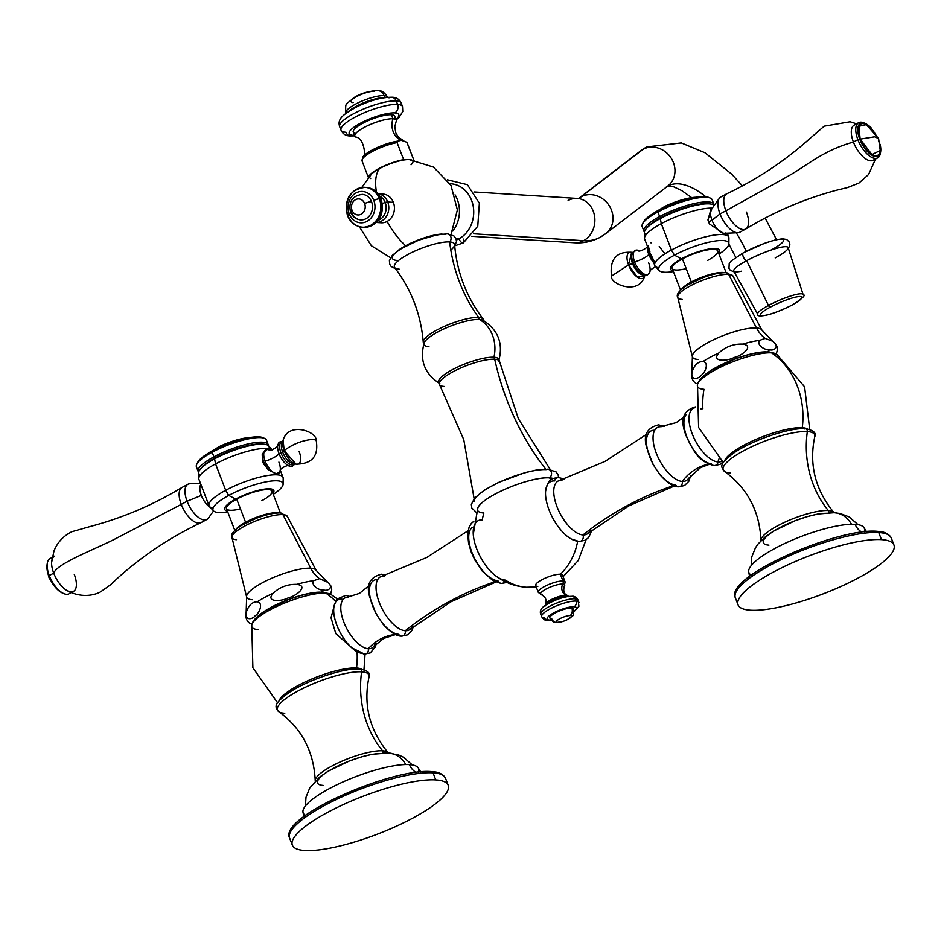 <?xml version="1.0" encoding="UTF-8"?>
<svg xmlns="http://www.w3.org/2000/svg" width="941" height="941" viewBox="0 0 941 941"><rect width="100%" height="100%" fill="white"/><g stroke="black" fill="none" stroke-linecap="round" stroke-linejoin="round"><path stroke-width="1.41" d="M549.144 477.852A41.616 10.092 -21 0 0 495.119 494.096A41.616 10.092 -21 0 0 483.886 513.021A56.848 48.72 -86.4 0 0 482.262 519.903A33.241 15.103 61.7 0 0 476.734 548.932A33.241 15.103 61.7 0 0 505.376 580.103A56.848 48.72 -86.4 0 0 526.419 587.243C514.986 586.443 504.705 582.62 495.554 575.739A33.241 15.103 -118.3 0 1 473.264 534.394L477.887 507.752A41.616 10.092 -21 0 1 508.034 487.967A41.616 10.092 -21 0 1 549.144 477.852A56.848 48.72 93.6 0 1 551.791 479.216A56.848 48.72 -86.4 0 0 549.144 477.852A41.616 10.092 -21 0 1 553.014 478.557M526.419 587.243A56.848 48.72 -86.4 0 0 536.135 586.714A56.848 48.72 93.6 0 1 526.419 587.243L536.252 587.008M561.554 577.28A14.386 3.493 159 0 0 560.377 574.233A56.848 48.72 -86.4 0 0 577.645 541.346A56.848 48.72 93.6 0 1 560.377 574.233A14.386 3.493 159 0 0 541.698 579.844A14.386 3.493 159 0 0 537.817 586.396M564.153 478.957L558.66 477.581A4.623 3.964 93.6 0 1 561.765 479.745A4.623 3.964 -86.4 0 0 558.66 477.581A4.623 3.964 -86.4 0 0 554.578 480.91A33.241 15.103 61.7 0 0 549.05 509.94A33.241 15.103 61.7 0 0 577.692 541.122A4.623 3.964 -86.4 0 0 579.08 541.51A4.623 3.964 -86.4 0 0 582.985 534.947A30.194 13.715 61.7 0 0 590.513 529.148M664.346 426.449L658.5 424.885A4.258 3.658 93.6 0 1 661.264 426.696A4.258 3.658 -86.4 0 0 658.5 424.885A4.258 3.658 -86.4 0 0 658.488 424.885M654.689 430.272A30.194 13.715 -118.3 0 0 649.866 431.707A30.194 13.715 -118.3 0 0 651.807 461.596A30.194 13.715 -118.3 0 0 675.685 484.98A4.258 3.658 -86.4 0 0 678.461 486.803A4.258 3.658 -86.4 0 0 682.272 481.427A30.194 13.715 61.7 0 0 688.53 478.393A30.194 13.715 61.7 0 1 682.272 481.427A4.258 3.658 93.6 0 1 678.461 486.803L684.53 485.532L688.777 481.333L690.765 475.464M660.676 426.708A30.194 13.715 61.7 0 0 656.465 453.633A30.194 13.715 61.7 0 0 682.272 481.427A50.873 43.604 93.6 0 1 708.761 464.184A50.873 43.604 -86.4 0 0 682.272 481.427A30.194 13.715 61.7 0 1 656.465 453.644A30.194 13.715 61.7 0 1 660.664 426.708L676.226 422.615L683.742 417.169M686.236 414.499A28.418 12.915 -118.3 0 0 689.53 442.94A28.418 12.915 -118.3 0 0 711.42 463.772A4.258 3.658 -86.4 0 0 714.195 465.607A4.258 3.658 -86.4 0 0 718.077 461.949A30.041 13.644 61.7 0 0 721.7 461.278A30.041 13.644 61.7 0 1 718.077 461.949A4.258 3.658 93.6 0 1 714.195 465.607L720.018 464.395L722.806 462.172M718.983 458.914A9.022 7.74 -86.4 0 0 718.077 461.949A9.022 7.74 93.6 0 1 718.983 458.914M694.928 407.712A30.041 13.644 61.7 0 0 693.047 435.883A30.041 13.644 61.7 0 0 718.077 461.949A30.041 13.644 61.7 0 1 693.047 435.883A30.041 13.644 61.7 0 1 694.928 407.712M700.892 408.865L702.856 408.712A75.327 64.564 -86.4 0 1 703.974 389.292A43.098 10.457 159 0 1 697.504 384.563A43.098 10.457 -21 0 1 727.84 363.826A43.098 10.457 -21 0 1 771.549 352.863A43.098 10.457 -21 0 1 776.701 354.157A43.098 10.457 159 0 0 771.549 352.863A75.327 64.564 93.6 0 1 802.273 427.708A75.327 64.564 -86.4 0 0 771.549 352.863A7.105 6.093 -86.4 0 0 768.868 351.934L768.868 351.934A7.105 6.093 93.6 0 1 771.549 352.863A43.098 10.457 159 0 0 727.84 363.826A43.098 10.457 159 0 0 697.504 384.563L698.61 427.485L723.347 462.596M561.989 480.239A30.194 13.715 61.7 0 0 556.966 506.623A30.194 13.715 61.7 0 0 582.985 534.947A4.623 3.964 93.6 0 1 579.08 541.51L571.152 538.934A33.241 15.103 -118.3 0 1 545.568 491.484A33.241 15.103 -118.3 0 1 545.592 491.167M357.945 652.16A9.022 7.74 -86.4 0 0 357.098 652.301A9.022 7.74 93.6 0 1 357.945 652.16M348.452 597.1A4.258 3.658 -86.4 0 0 345.759 595.406A4.258 3.658 -86.4 0 0 345.747 595.406A4.258 3.658 93.6 0 1 348.452 597.1M359.109 652.125L351.758 647.773A30.041 13.644 -118.3 0 0 362.767 653.477A4.258 3.658 -86.4 0 0 364.485 654.113A4.258 3.658 -86.4 0 0 368.296 648.725A28.418 12.915 61.7 0 0 375.694 642.056M376.212 643.856L375.365 646.89L370.331 652.889L364.485 654.113A4.258 3.658 93.6 0 0 368.296 648.725A28.418 12.915 61.7 0 1 344.3 623.318A28.418 12.915 61.7 0 1 347.17 597.276A28.418 12.915 61.7 0 1 348.535 597.241A28.418 12.915 61.7 0 0 343.806 622.072A28.418 12.915 61.7 0 0 368.296 648.725A50.873 43.604 93.6 0 1 395.396 634.469A50.873 43.604 -86.4 0 0 368.296 648.725A28.418 12.915 61.7 0 0 373.706 646.514L383.728 638.398L395.608 634.563M385.539 575.045L381.493 574.21A4.258 3.658 93.6 0 1 383.952 575.574A4.258 3.658 -86.4 0 0 381.493 574.21A4.258 3.658 -86.4 0 0 381.481 574.21M377.682 579.597A30.194 13.715 -118.3 0 0 371.424 582.62A30.194 13.715 -118.3 0 0 375.812 612.92A30.194 13.715 -118.3 0 0 398.678 634.293A4.258 3.658 -86.4 0 0 401.454 636.128A4.258 3.658 -86.4 0 0 405.265 630.741A30.194 13.715 61.7 0 0 412.793 624.942M472.147 527.501A30.194 13.715 -118.3 0 0 474.088 557.39A30.194 13.715 -118.3 0 0 497.965 580.773A4.623 3.964 -86.4 0 0 501.294 583.432A4.623 3.964 -86.4 0 0 504.788 581.467A4.623 3.964 93.6 0 1 501.294 583.432L506.917 582.467M333.926 606.886L331.032 617.79L335.808 633.599L357.098 652.301A75.327 64.564 93.6 0 1 356.533 667.981A45.192 10.963 159 0 0 311.024 679.343A45.192 10.963 159 0 0 278.936 701.021A45.192 10.963 159 0 1 311.024 679.343A45.192 10.963 159 0 1 356.533 667.981A75.327 64.564 -86.4 0 0 357.098 652.301L335.808 633.599L331.032 617.79L333.926 606.886M364.485 654.113L351.758 647.773A30.041 13.644 -118.3 0 1 334.055 614.92A30.041 13.644 -118.3 0 1 341.877 599.076M351.758 647.773A30.041 13.644 -118.3 0 1 334.055 614.92C332.62 611.156 333.585 605.875 336.937 599.099L345.759 595.406L350.77 596.653M384.269 576.045A30.194 13.715 61.7 0 0 379.247 602.416A30.194 13.715 61.7 0 0 405.265 630.741A4.258 3.658 93.6 0 1 401.454 636.128L407.524 634.857L411.77 630.658L413.37 626.682M646.585 434.33L604.992 461.408L559.26 480.545A30.194 13.715 61.7 0 0 558.025 509.21A30.194 13.715 61.7 0 0 582.985 534.947A353.604 303.108 93.6 0 1 673.58 485.662A353.604 303.108 -86.4 0 0 582.985 534.947A30.194 13.715 61.7 0 0 587.807 533.512L628.941 505.823L674.415 485.968M468.124 530.712L426.861 557.425L381.54 576.351A30.194 13.715 61.7 0 0 380.305 605.004A30.194 13.715 61.7 0 0 405.265 630.741A353.604 303.108 93.6 0 1 495.037 581.726A353.604 303.108 -86.4 0 0 405.265 630.741A30.194 13.715 61.7 0 0 410.088 629.317L450.81 601.852L495.801 582.067M538.252 592.23A14.386 3.493 -21 0 1 547.239 585.161A14.386 3.493 -21 0 1 562.977 580.997A3.27 2.799 93.6 0 1 562.777 584.067A7.563 6.481 -86.4 0 0 566.364 595.23A12.198 2.952 -21 0 1 567.399 595.406C564.106 594.23 563.059 591.207 564.259 586.325A12.939 3.141 159 0 0 562.777 584.067A12.939 3.141 159 0 0 546.521 588.831A12.939 3.141 159 0 0 541.84 594.924L538.252 592.23L535.664 585.467A14.386 3.493 -21 0 1 544.639 578.397A14.386 3.493 -21 0 1 560.377 574.233A14.386 3.493 -21 0 1 562.53 575.163L565.118 581.914A14.386 3.493 159 0 0 562.977 580.997L560.377 574.233L562.977 580.997A14.386 3.493 -21 0 1 565.118 581.914L564.259 586.325A12.939 3.141 159 0 0 562.777 584.067A3.27 2.799 -86.4 0 0 562.977 580.997A14.386 3.493 159 0 0 547.239 585.161A14.386 3.493 159 0 0 538.252 592.23A14.386 3.493 159 0 0 540.405 593.159M545.333 605.91L545.592 603.781A12.198 2.952 -21 0 1 554.637 598.064A12.198 2.952 -21 0 1 566.364 595.23A7.563 6.481 93.6 0 1 562.777 584.067A12.939 3.141 159 0 0 546.521 588.831A12.939 3.141 159 0 0 541.84 594.924C545.58 597.076 546.839 600.029 545.592 603.781A12.198 2.952 -21 0 1 554.637 598.064A12.198 2.952 -21 0 1 566.364 595.23A1.423 1.223 93.6 0 1 567.117 595.994L567.364 596.629L567.117 595.994A12.68 3.082 -21 0 1 568.717 596.441A12.68 3.082 159 0 0 567.117 595.994A1.423 1.223 -86.4 0 0 566.364 595.23A12.198 2.952 -21 0 1 567.399 595.406L569.011 596.817M574.175 611.497L578.927 606.275L578.056 600.064C576.068 597.076 574.045 595.829 571.999 596.323A4.258 3.658 93.6 0 1 575.08 598.782L575.963 601.087A19.961 4.846 159 0 0 554.131 606.874A19.961 4.846 159 0 0 541.675 616.684A19.961 4.846 159 0 0 544.651 617.966A4.258 3.658 -86.4 0 0 547.733 620.425A4.258 3.658 -86.4 0 0 549.485 620.037A15.703 3.811 -21 0 1 553.72 612.885A15.703 3.811 -21 0 1 574.104 606.757A15.703 3.811 -21 0 1 574.186 611.156A15.703 3.811 159 0 0 574.104 606.757A4.258 3.658 -86.4 0 0 575.963 601.087A19.961 4.846 -21 0 1 578.95 602.381A19.961 4.846 159 0 0 575.963 601.087L575.08 598.782A19.961 4.846 -21 0 1 578.056 600.064A19.961 4.846 159 0 0 575.08 598.782A4.258 3.658 -86.4 0 0 571.999 596.323A4.258 3.658 -86.4 0 0 570.258 596.712M549.485 620.037A15.703 3.811 159 0 0 551.085 620.013A15.703 3.811 -21 0 1 549.485 620.037A4.258 3.658 93.6 0 1 547.733 620.425C545.686 620.919 543.663 619.672 541.675 616.684A19.961 4.846 -21 0 1 554.131 606.874A19.961 4.846 -21 0 1 575.963 601.087A4.258 3.658 93.6 0 1 574.104 606.757A15.703 3.811 159 0 0 553.72 612.885A15.703 3.811 159 0 0 549.485 620.037M571.822 607.992A6.399 5.481 93.6 0 1 570.246 615.602A8.034 1.953 159 0 0 559.813 618.731A8.034 1.953 159 0 0 557.648 622.389A8.034 1.953 -21 0 1 559.813 618.731A8.034 1.953 -21 0 1 570.246 615.602A8.034 1.953 -21 0 1 568.07 619.249A8.034 1.953 -21 0 1 557.648 622.389A6.399 5.481 93.6 0 1 556.378 622.483C554.661 623.095 552.485 621.589 549.85 617.978A12.786 3.105 -21 0 1 557.837 611.685A12.786 3.105 -21 0 1 571.822 607.992A12.786 3.105 159 0 0 555.214 612.979A12.786 3.105 159 0 0 551.767 618.802A6.399 5.481 -86.4 0 0 556.378 622.483A6.399 5.481 -86.4 0 0 557.648 622.389A8.034 1.953 159 0 0 562.13 621.66A8.034 1.953 159 0 0 567.07 619.766A8.034 1.953 159 0 0 570.246 615.602A6.399 5.481 -86.4 0 0 571.822 607.992A12.786 3.105 -21 0 1 573.728 608.815C573.492 617.449 574.492 614.402 567.07 619.766M541.84 594.924A12.939 3.141 159 0 0 542.486 595.006M567.117 595.994A12.68 3.082 159 0 0 554.084 599.299A12.68 3.082 159 0 0 545.298 605.428A12.68 3.082 -21 0 1 554.084 599.299A12.68 3.082 -21 0 1 567.117 595.994M575.08 598.782A19.961 4.846 159 0 0 553.237 604.557A19.961 4.846 159 0 0 540.781 614.367A19.961 4.846 -21 0 1 553.237 604.557A19.961 4.846 -21 0 1 575.08 598.782M277.607 702.868L252.882 667.757L251.765 624.836A43.098 10.457 -21 0 1 282.112 604.098A43.098 10.457 -21 0 1 325.821 593.136A75.327 64.564 93.6 0 1 335.525 601.217A75.327 64.564 -86.4 0 0 325.821 593.136A43.098 10.457 -21 0 1 330.961 594.43A43.098 10.457 159 0 0 325.821 593.136A43.098 10.457 159 0 0 282.112 604.098A43.098 10.457 159 0 0 251.765 624.836A43.098 10.457 159 0 0 258.234 629.564M315.259 780.995L315.223 780.548A39.134 9.492 -21 0 1 341.336 761.445A39.134 9.492 -21 0 1 382.599 750.824A93.935 80.514 93.6 0 1 361.603 671.839A48.979 11.88 159 0 0 304.531 687.648A48.979 11.88 159 0 0 278.771 711.667A48.979 11.88 159 0 0 284.782 713.254M361.756 669.227A45.192 10.963 159 0 0 356.533 667.981A1.423 1.223 -86.4 0 0 356.721 668.957A1.423 1.223 93.6 0 1 356.533 667.981A45.192 10.963 159 0 1 361.756 669.227M358.627 669.239A2.482 2.129 -86.4 0 1 359.65 669.016C367.637 670.415 370.754 673.086 369.001 677.038A48.979 11.88 159 0 0 361.603 671.839A2.482 2.129 -86.4 0 0 359.65 669.016A2.482 2.129 93.6 0 1 361.603 671.839A48.979 11.88 159 0 0 304.531 687.648A48.979 11.88 159 0 0 278.771 711.667C301.661 728.381 313.812 751.341 315.223 780.548A39.134 9.492 -21 0 1 341.336 761.445A39.134 9.492 -21 0 1 382.599 750.824A39.134 9.492 -21 0 1 387.998 752.612C369.507 729.957 363.179 704.762 369.001 677.038A48.979 11.88 159 0 0 361.603 671.839A93.935 80.514 -86.4 0 0 382.599 750.824A1.776 1.517 93.6 0 1 382.787 752.953A1.776 1.517 -86.4 0 0 382.599 750.824A39.134 9.492 -21 0 1 387.998 752.612L388.28 752.965M337.149 598.852L330.961 594.43L323.128 592.207A7.105 6.093 93.6 0 1 325.821 593.136A7.105 6.093 -86.4 0 0 323.128 592.207L323.128 592.207C313.706 591.96 301.849 594.559 287.558 600.017L266.256 610.262C257.469 615.685 252.635 620.542 251.765 624.836M807.484 428.955A45.192 10.963 159 0 0 802.273 427.708A45.192 10.963 159 0 0 756.764 439.071A45.192 10.963 159 0 0 724.676 460.749A45.192 10.963 159 0 1 756.764 439.071A45.192 10.963 159 0 1 802.273 427.708A45.192 10.963 159 0 1 807.484 428.955M760.987 540.722L760.963 540.263A39.134 9.492 -21 0 1 787.076 521.173A39.134 9.492 -21 0 1 828.327 510.54A39.134 9.492 -21 0 1 833.726 512.327C815.247 489.685 808.907 464.489 814.741 436.765A48.979 11.88 159 0 0 807.331 431.566A93.935 80.514 -86.4 0 0 828.327 510.54A93.935 80.514 93.6 0 1 807.331 431.566A48.979 11.88 159 0 0 750.271 447.375A48.979 11.88 159 0 0 724.511 471.394A48.979 11.88 159 0 0 730.522 472.97M804.367 428.967A2.482 2.129 -86.4 0 1 805.39 428.731A2.482 2.129 93.6 0 1 807.331 431.566A2.482 2.129 -86.4 0 0 805.39 428.731C813.377 430.143 816.494 432.825 814.741 436.765A48.979 11.88 159 0 0 807.331 431.566A48.979 11.88 159 0 0 750.271 447.375A48.979 11.88 159 0 0 724.511 471.394C747.389 488.108 759.54 511.057 760.963 540.263A39.134 9.492 -21 0 1 787.076 521.173A39.134 9.492 -21 0 1 828.327 510.54A1.776 1.517 93.6 0 1 828.527 512.68A1.776 1.517 -86.4 0 0 828.327 510.54A39.134 9.492 -21 0 1 833.726 512.327L834.008 512.692M802.45 428.684A1.423 1.223 93.6 0 1 802.273 427.708M448.21 785.276L445.493 778.195C441.317 771.232 432.954 771.891 431.484 771.596A2.129 1.823 93.6 0 1 433.025 772.82A83.49 20.255 159 0 0 341.701 796.98A83.49 20.255 159 0 0 289.616 838.031A83.49 20.255 -21 0 1 341.701 796.98A83.49 20.255 -21 0 1 433.025 772.82L435.742 779.901A83.49 20.255 159 0 0 344.418 804.061A83.49 20.255 159 0 0 292.333 845.112A83.49 20.255 159 0 0 304.802 850.488A83.49 20.255 159 0 0 413.193 817.894A83.49 20.255 159 0 0 435.742 779.901A83.49 20.255 159 0 0 327.362 812.495A83.49 20.255 159 0 0 304.802 850.488A83.49 20.255 159 0 0 396.126 826.327A83.49 20.255 159 0 0 448.21 785.276A83.49 20.255 159 0 0 435.742 779.901L433.025 772.82A83.49 20.255 -21 0 1 445.493 778.195A83.49 20.255 159 0 0 433.025 772.82A2.129 1.823 -86.4 0 0 430.613 771.796M420.686 771.843L418.545 768.444A61.812 14.997 159 0 0 409.359 764.61A17.761 15.221 -86.4 0 0 415.981 772.361A17.761 15.221 93.6 0 1 409.359 764.61A61.812 14.997 159 0 0 336.008 785.206A61.812 14.997 159 0 0 305.637 815.365M418.416 772.067A61.812 14.997 159 0 0 409.359 764.61A61.812 14.997 159 0 0 342.018 782.371A61.812 14.997 159 0 0 303.12 812.753L303.802 816.706M412.311 764.939L403.466 757.211L398.925 755.105L388.48 752.976A26.289 22.537 93.6 0 1 405.759 764.551A26.289 22.537 -86.4 0 0 388.457 752.976A26.289 22.537 -86.4 0 0 382.269 753.588A37.664 9.139 159 0 0 333.373 768.291A37.664 9.139 159 0 0 323.198 785.417M881.47 539.628A83.49 20.255 159 0 0 773.09 572.222A83.49 20.255 159 0 0 750.542 610.215A83.49 20.255 159 0 0 858.921 577.609A83.49 20.255 159 0 0 881.47 539.628A83.49 20.255 159 0 0 790.158 563.788A83.49 20.255 159 0 0 738.062 604.84A83.49 20.255 159 0 0 750.542 610.215A83.49 20.255 159 0 0 841.854 586.055A83.49 20.255 159 0 0 893.95 545.004A83.49 20.255 159 0 0 881.47 539.628L878.753 532.547L881.47 539.628M876.342 531.524A2.129 1.823 -86.4 0 1 877.224 531.324A2.129 1.823 93.6 0 1 878.753 532.547A2.129 1.823 -86.4 0 0 877.224 531.324C837.69 527.607 724.158 576.645 735.344 597.758A83.49 20.255 -21 0 1 787.441 556.707A83.49 20.255 -21 0 1 878.753 532.547A83.49 20.255 159 0 0 787.441 556.707A83.49 20.255 159 0 0 735.344 597.758L738.062 604.84M864.156 531.794A61.812 14.997 159 0 0 855.098 524.337A17.761 15.221 -86.4 0 0 861.709 532.088A17.761 15.221 93.6 0 1 855.098 524.337A61.812 14.997 159 0 0 787.758 542.098A61.812 14.997 159 0 0 748.86 572.481L749.53 576.433M866.426 531.571L864.273 528.172A61.812 14.997 159 0 0 855.098 524.337A61.812 14.997 159 0 0 781.748 544.933A61.812 14.997 159 0 0 751.365 575.092M751.141 565.706L751.741 556.966L755.482 547.733L758.164 543.886L765.456 536.723L773.631 531.065L794.945 520.785L807.413 516.574L818.035 513.998L834.197 512.704A26.289 22.537 93.6 0 1 851.499 524.266A26.289 22.537 -86.4 0 0 834.197 512.704A26.289 22.537 -86.4 0 0 827.998 513.315A37.664 9.139 159 0 0 779.113 528.019A37.664 9.139 159 0 0 768.938 545.145M878.753 532.547A83.49 20.255 -21 0 1 891.233 537.923A83.49 20.255 159 0 0 878.753 532.547M450.833 250.106A32.182 7.81 159 0 0 449.657 241.931A4.599 3.94 -86.4 0 0 450.892 236.956A4.599 3.94 -86.4 0 0 447.422 233.862L447.422 233.862A4.599 3.94 93.6 0 1 450.892 236.956A4.599 3.94 93.6 0 1 449.657 241.931A150.431 128.952 -86.4 0 0 478.663 317.47A32.182 7.81 -21 0 1 483.474 319.552L484.239 321.54A32.182 7.81 159 0 0 479.428 319.47A32.182 7.81 -21 0 1 483.039 320.293C498.271 330.032 503.482 343.618 498.683 361.05M445.54 234.285A30.924 7.504 159 0 0 405.383 246.366A30.924 7.504 159 0 0 397.031 260.434M558.589 477.581L558.142 474.805L556.131 471.935L547.956 469.206A4.517 3.87 93.6 0 1 551.497 472.853A4.517 3.87 93.6 0 1 549.25 477.793A41.745 10.128 159 0 1 553.132 478.51A41.745 10.128 159 0 0 549.25 477.793A41.745 10.128 159 0 0 506.399 488.626A41.745 10.128 159 0 0 477.44 508.81A41.745 10.128 159 0 1 506.399 488.626A41.745 10.128 159 0 1 549.25 477.793A4.517 3.87 -86.4 0 0 551.497 472.853A4.517 3.87 -86.4 0 0 547.956 469.206A4.517 3.87 -86.4 0 0 546.109 469.618A41.745 10.128 -21 0 0 501.976 481.016A41.745 10.128 -21 0 0 474.24 501.4M550.167 469.441L518.362 418.674L499.589 361.626A32.182 7.81 159 0 0 494.695 359.239A266.444 228.392 -86.4 0 0 545.733 469.147A266.444 228.392 93.6 0 1 494.695 359.239L493.931 357.251A32.182 7.81 -21 0 1 498.742 359.321L499.506 361.309A32.182 7.81 159 0 0 494.695 359.239A32.182 7.81 159 0 0 458.902 368.825A32.182 7.81 159 0 0 439.553 384.669L463.772 439.635L474.111 498.636M498.836 360.427A32.182 7.81 159 0 0 493.931 357.251A32.994 28.289 -86.4 0 0 479.428 319.47L478.663 317.47A32.182 7.81 -21 0 1 483.192 319.046C466.43 296.991 456.903 272.161 454.597 244.554A32.182 7.81 159 0 0 449.657 241.931A32.182 7.81 159 0 0 407.876 254.493A32.182 7.81 159 0 0 399.184 269.138M439.4 384.375L438.635 382.387A32.182 7.81 -21 0 1 458.726 366.555A32.182 7.81 -21 0 1 493.931 357.251L494.695 359.239A32.182 7.81 159 0 0 459.49 368.554A32.182 7.81 159 0 0 439.4 384.375A32.182 7.81 159 0 0 444.211 386.445M439.847 383.634C424.614 373.895 419.392 360.309 424.203 342.877A32.182 7.81 -21 0 1 447.198 327.48A32.182 7.81 -21 0 1 479.428 319.47A32.994 28.289 93.6 0 1 493.931 357.251A32.182 7.81 159 0 0 456.797 367.46A32.182 7.81 159 0 0 439.306 383.269M424.144 344.606L423.379 342.618A32.182 7.81 -21 0 1 443.458 326.786A32.182 7.81 -21 0 1 478.663 317.47L479.428 319.47A32.182 7.81 159 0 0 444.223 328.785A32.182 7.81 159 0 0 424.144 344.606A32.182 7.81 159 0 0 428.955 346.676M423.25 342.065A32.182 7.81 -21 0 1 444.493 326.327A32.182 7.81 -21 0 1 478.663 317.47A150.431 128.952 93.6 0 1 449.657 241.931A32.182 7.81 159 0 0 413.44 251.706A32.182 7.81 159 0 0 394.655 267.562C411.417 289.616 420.945 314.459 423.25 342.065M450.739 183.766A28.924 24.784 93.6 0 1 473.358 207.126A28.924 24.784 93.6 0 1 458.973 238.814L455.985 238.626L458.973 238.814A28.924 24.784 93.6 0 1 456.385 240.014A28.924 24.784 -86.4 0 0 458.973 238.814A28.924 24.784 -86.4 0 0 473.299 206.714A28.924 24.784 -86.4 0 0 450.01 183.73L450.739 183.766M452.786 231.051A28.924 24.784 -86.4 0 0 455.056 194.822A28.924 24.784 93.6 0 1 452.786 231.051M378.4 222.229A14.386 12.339 -86.4 0 0 387.092 221.453A50.449 22.925 61.7 0 0 405.618 245.742A30.006 7.281 -21 0 1 442.082 234.027A30.006 7.281 159 0 0 405.618 245.742A50.449 22.925 -118.3 0 1 387.092 221.453A14.386 12.339 -86.4 0 0 393.373 202.339A14.386 12.339 -86.4 0 0 380.152 194.269M361.803 187.459L371.53 174.061A23.09 5.599 -21 0 1 379.47 168.615A50.449 22.925 61.7 0 0 376.4 191.846A50.449 22.925 -118.3 0 1 379.47 168.615A23.09 5.599 -21 0 1 405.5 159.77A23.09 5.599 -21 0 1 409.217 159.594L433.46 167.075L450.986 185.401L457.385 209.925L451.045 234.474M405.618 245.742A30.006 7.281 159 0 0 396.914 251.365A30.006 7.281 -21 0 1 405.618 245.742M428.167 236.967A28.842 6.999 159 0 0 409.217 244.237A28.842 6.999 159 0 1 428.167 236.967M370.672 178.543A23.09 5.599 -21 0 1 379.47 168.615A23.09 5.599 -21 0 1 405.5 159.77A23.09 5.599 -21 0 1 412.017 160.182A23.09 5.599 -21 0 1 411.052 164.781M447.351 179.79L467.406 184.695L479.369 203.209L477.769 226.228L463.36 242.86A4.446 2.023 -118.3 0 1 458.973 238.814A4.446 2.023 61.7 0 0 463.36 242.86A4.446 2.023 61.7 0 0 463.537 239.096M473.605 233.791L583.561 240.696A22.208 19.032 93.6 0 1 574.445 242.754A22.208 19.032 -86.4 0 0 583.561 240.696L473.605 233.791M474.382 191.976L577.233 198.433A22.208 19.032 93.6 0 1 594.606 216.371A22.208 19.032 93.6 0 1 583.561 240.696A128.788 58.507 61.7 0 0 599.899 237.426A128.788 58.507 61.7 0 0 603.499 235.085A22.208 19.726 -127.5 0 0 605.863 233.556A22.208 19.726 -127.5 0 0 608.909 205.22A22.208 19.726 -127.5 0 0 581.185 196.798A84.372 38.334 -118.3 0 1 578.833 198.328A22.208 19.726 52.5 0 1 581.185 196.798A22.208 19.726 52.5 0 1 608.909 205.22A22.208 19.726 52.5 0 1 605.863 233.556L599.899 237.426A128.788 58.507 -118.3 0 1 583.561 240.696A22.208 19.032 -86.4 0 0 594.606 216.371A22.208 19.032 -86.4 0 0 577.233 198.433A22.208 19.032 -86.4 0 0 568.117 200.48M577.233 198.433L578.833 198.328A84.372 38.334 61.7 0 0 581.185 196.798A22.208 19.726 -127.5 0 0 578.821 198.328L640.786 150.783A22.208 19.726 52.5 0 1 643.138 149.254L581.185 196.798L643.138 149.254A22.208 19.726 52.5 0 1 670.874 157.676A22.208 19.726 52.5 0 1 667.816 186.012A84.372 38.334 -118.3 0 1 705.632 196.645A84.372 38.334 61.7 0 0 667.828 186A22.208 19.726 -127.5 0 0 670.874 157.676A22.208 19.726 -127.5 0 0 643.138 149.254A22.208 19.726 -127.5 0 0 640.786 150.783L646.749 146.914A128.788 58.507 61.7 0 0 643.138 149.254A128.788 58.507 -118.3 0 1 646.749 146.914L681.319 142.914L705.032 152.783L731.792 174.25L742.414 185.883M713.772 203.985A84.372 38.334 -118.3 0 1 714.631 204.856A84.372 38.334 61.7 0 0 713.772 203.985M736.238 232.792A84.372 38.334 -118.3 0 1 746.225 251.259A84.372 38.334 61.7 0 0 736.238 232.792M665.463 187.541A22.208 19.726 -127.5 0 0 667.816 186.012L605.863 233.556M377.365 193.717L382.987 194.069A14.386 12.339 93.6 0 1 393.373 202.339L387.739 201.986A14.386 12.339 -86.4 0 0 378.235 193.799A14.386 12.339 93.6 0 1 387.739 201.986A3.27 0.788 159 0 0 385.21 202.515A12.939 11.092 -86.4 0 0 379.917 196.246A12.939 11.092 -86.4 0 1 385.21 202.515A3.27 0.788 -21 0 1 387.739 201.986L393.373 202.339A14.386 12.339 93.6 0 1 387.092 221.453A14.386 12.339 93.6 0 1 381.187 222.782L375.553 222.429M382.458 203.338A7.563 1.835 159 0 0 385.21 202.515A7.563 1.835 -21 0 1 382.458 203.338M379.964 200.609A4.258 1.035 159 0 0 381.011 199.833A4.258 1.035 -21 0 1 379.964 200.609M364.967 187.341C349.864 189.717 344.018 199.08 347.417 215.442A4.258 1.035 -21 0 1 349.205 213.772A15.703 13.456 -86.4 0 0 366.978 221.358A15.703 13.456 -86.4 0 0 373.836 200.492A15.703 13.456 93.6 0 1 366.978 221.358A15.703 13.456 93.6 0 1 349.205 213.772A15.703 13.456 93.6 0 1 356.063 192.917A15.703 13.456 93.6 0 1 373.836 200.492A4.258 1.035 -21 0 1 379.376 198.833A19.961 17.114 93.6 0 1 362.461 227.193L363.779 227.287C378.87 224.911 384.728 215.548 381.317 199.186C378.376 192.14 373.365 188.212 366.284 187.424L364.967 187.341A19.961 17.114 93.6 0 1 379.376 198.833L380.682 198.916A19.961 17.114 93.6 0 1 363.779 227.287A19.961 17.114 93.6 0 1 363.12 227.228A19.961 17.114 -86.4 0 0 363.779 227.287A19.961 17.114 -86.4 0 0 380.682 198.916A4.258 1.035 -21 0 1 381.317 199.186A4.258 1.035 159 0 0 380.682 198.916A19.961 17.114 -86.4 0 0 366.284 187.424A19.961 17.114 93.6 0 1 380.682 198.916L379.376 198.833A19.961 17.114 -86.4 0 0 364.967 187.341A19.961 17.114 -86.4 0 0 348.052 215.712A19.961 17.114 -86.4 0 0 362.461 227.193A19.961 17.114 -86.4 0 0 379.376 198.833A4.258 1.035 159 0 0 373.836 200.492A15.703 13.456 -86.4 0 0 356.063 192.917A15.703 13.456 -86.4 0 0 349.205 213.772A4.258 1.035 159 0 0 347.417 215.442A4.258 1.035 159 0 0 348.052 215.712M351.499 212.537A12.786 10.963 -86.4 0 0 365.967 218.712A12.786 10.963 -86.4 0 0 371.554 201.727A6.399 1.553 159 0 0 364.637 203.538A8.034 6.881 -86.4 0 0 355.557 199.657A8.034 6.881 -86.4 0 0 352.052 210.325A6.399 1.553 159 0 0 350.534 212.125A6.399 1.553 159 0 0 351.499 212.537M350.534 212.125C348.358 201.774 352.287 195.846 362.32 194.375A12.786 10.963 93.6 0 1 371.554 201.727A12.786 10.963 93.6 0 1 360.721 219.9C355.863 219.347 352.475 216.759 350.534 212.125A6.399 1.553 -21 0 1 352.052 210.325A8.034 6.881 93.6 0 1 355.557 199.657A8.034 6.881 93.6 0 1 364.637 203.538A8.034 6.881 93.6 0 1 361.132 214.207A8.034 6.881 93.6 0 1 352.052 210.325A8.034 6.881 -86.4 0 0 361.132 214.207A8.034 6.881 -86.4 0 0 364.637 203.538A6.399 1.553 -21 0 1 371.554 201.727M376.435 222.452A14.386 12.339 -86.4 0 0 387.739 201.986A14.386 12.339 93.6 0 1 376.435 222.452M378.411 220.241A12.939 11.092 -86.4 0 0 385.21 202.515A12.939 11.092 -86.4 0 1 378.411 220.241M770.303 307.154A22.537 3.764 156.6 0 0 763.492 315.623A22.537 3.764 156.6 0 0 792.016 305.049A22.537 3.764 156.6 0 0 798.827 296.568A22.537 3.764 156.6 0 0 770.303 307.154A2.2 1 -118.3 0 1 768.468 305.46L746.648 260.669A29.63 4.952 -23.4 0 1 788.146 247.601L803.108 294.557A24.725 4.129 156.6 0 0 768.468 305.46A24.725 4.129 156.6 0 0 757.717 314.176A24.725 4.129 -23.4 0 1 768.468 305.46A24.725 4.129 -23.4 0 1 803.108 294.557C806.119 295.039 802.485 298.509 792.204 304.99A2.2 1 -118.3 0 1 792.016 305.049A22.537 3.764 156.6 0 0 798.827 296.568A22.537 3.764 156.6 0 0 770.303 307.154A22.537 3.764 156.6 0 0 763.492 315.623A22.537 3.764 156.6 0 0 792.016 305.049A2.2 1 61.7 0 0 792.204 304.99C766.939 317.858 755.517 316.941 757.717 314.176L733.768 271.102A29.63 4.952 -23.4 0 1 746.648 260.669L768.468 305.46A2.2 1 61.7 0 0 770.303 307.154M771.208 249.977A28.489 4.752 156.6 0 0 779.818 239.261A28.489 4.752 156.6 0 0 743.755 252.635A4.482 2.035 61.7 0 0 743.378 252.753A4.482 2.035 61.7 0 0 743.284 256.764A4.482 2.035 61.7 0 0 746.648 260.669A4.482 2.035 -118.3 0 1 743.284 256.764A4.482 2.035 -118.3 0 1 743.378 252.753L731.275 260.869L729.216 263.574L728.981 268.467L730.251 270.243L734.192 271.89M775.196 257.893A29.63 4.952 156.6 0 0 782.983 253.223A29.63 4.952 156.6 0 0 780.948 247.26A29.63 4.952 156.6 0 0 746.648 260.669A29.63 4.952 156.6 0 0 741.402 271.184M413.758 160.005L407.335 143.244A24.337 5.905 -21 0 1 407.524 143.585A24.337 5.905 159 0 0 407.335 143.244L405.642 141.668L407.335 143.244L413.758 160.005M403.807 140.927L398.396 137.163L395.773 132.822L394.808 126.729L396.079 121.754A22.208 5.387 159 0 0 392.95 118.789A16.726 14.338 -86.4 0 0 401.219 140.35L405.642 141.668L401.219 140.35A16.726 14.338 93.6 0 1 392.95 118.789L391.397 114.743A22.208 5.387 -21 0 1 394.714 116.166L396.267 120.225A22.208 5.387 159 0 0 392.95 118.789A22.208 5.387 159 0 0 366.214 126.388A22.208 5.387 159 0 0 355.969 137.151C363.332 137.104 366.755 156.288 362.72 157.135A23.537 5.705 -21 0 1 397.62 141.162L397.09 142.609L403.642 159.652A24.337 5.905 159 0 0 380.823 167.545A24.337 5.905 159 0 0 368.554 177.261A24.337 5.905 159 0 1 380.823 167.545A24.337 5.905 159 0 1 403.642 159.652L397.09 142.609A24.337 5.905 159 0 0 372.918 151.183A24.337 5.905 159 0 0 362.085 161.029A24.337 5.905 -21 0 1 372.918 151.183A24.337 5.905 -21 0 1 397.09 142.609L397.62 141.162L401.219 140.35L397.62 141.162A23.537 5.705 -21 0 0 362.72 157.135L362.085 161.029A24.337 5.905 159 0 0 362.273 161.37M396.161 119.942L399.09 117.425L402.76 111.556L402.501 106.533L401.172 103.051C399.266 99.052 396.09 97.111 391.632 97.252A6.399 5.481 93.6 0 1 396.243 100.934A32.935 7.987 159 0 0 360.227 110.462A32.935 7.987 159 0 0 339.677 126.659A32.935 7.987 -21 0 1 360.227 110.462A32.935 7.987 -21 0 1 396.243 100.934L397.584 104.416A32.935 7.987 159 0 0 361.556 113.943A32.935 7.987 159 0 0 341.007 130.14A32.935 7.987 -21 0 1 361.556 113.943A32.935 7.987 -21 0 1 397.584 104.416A6.399 5.481 93.6 0 1 394.785 112.908A26.536 6.434 159 0 1 395.973 119.46A26.536 6.434 159 0 0 394.785 112.908A26.536 6.434 159 0 0 360.344 123.271A26.536 6.434 159 0 0 353.169 135.339A26.536 6.434 159 0 0 354.51 135.375A26.536 6.434 159 0 1 353.169 135.339A6.399 5.481 93.6 0 1 350.546 135.927A6.399 5.481 -86.4 0 0 353.169 135.339A26.536 6.434 159 0 1 360.344 123.271A26.536 6.434 159 0 1 394.785 112.908A6.399 5.481 -86.4 0 0 397.584 104.416A32.935 7.987 -21 0 1 402.501 106.533A32.935 7.987 159 0 0 397.584 104.416L396.243 100.934A32.935 7.987 -21 0 1 401.172 103.051A32.935 7.987 159 0 0 396.243 100.934A6.399 5.481 -86.4 0 0 391.632 97.252A6.399 5.481 -86.4 0 0 389.009 97.852M355.792 133.434A22.208 5.387 -21 0 1 363.202 123.071A22.208 5.387 -21 0 1 391.397 114.743A22.208 5.387 -21 0 1 393.726 118.872M350.546 135.927C346.123 136.092 342.947 134.163 341.007 130.14A32.935 7.987 159 0 0 345.935 132.258A6.399 5.481 -86.4 0 0 350.546 135.927L354.698 135.857M387.48 97.323L387.374 97.052C384.822 92.571 381.575 90.395 377.647 90.512A8.881 7.61 93.6 0 1 384.057 95.629A22.208 5.387 159 0 0 359.768 102.051A22.208 5.387 159 0 0 345.912 112.967A22.208 5.387 -21 0 1 359.768 102.051A22.208 5.387 -21 0 1 384.057 95.629A22.208 5.387 -21 0 1 387.374 97.052A22.208 5.387 159 0 0 384.057 95.629L384.822 97.629L384.057 95.629A8.881 7.61 -86.4 0 0 377.647 90.512A8.881 7.61 -86.4 0 0 374 91.336A13.327 3.235 159 0 0 356.71 96.535A13.327 3.235 159 0 0 353.11 102.604M354.804 136.139L353.251 132.081A22.208 5.387 -21 0 1 367.108 121.166A22.208 5.387 -21 0 1 391.397 114.743L392.95 118.789A22.208 5.387 159 0 0 368.66 125.224A22.208 5.387 159 0 0 354.804 136.139A22.208 5.387 159 0 0 358.121 137.562M384.551 97.676A22.208 5.387 159 0 0 365.508 102.04A22.208 5.387 159 0 0 348.417 111.544A22.208 5.387 159 0 1 365.508 102.04A22.208 5.387 159 0 1 384.551 97.676M405.5 159.77L403.642 159.652L405.5 159.77M320.058 592.16A38.828 9.422 159 0 0 258.352 615.849A38.828 9.422 159 0 1 320.058 592.16M250.412 623.695L250.447 623.73C246.66 621.448 245.225 617.684 246.154 612.45L246.154 612.45A44.062 10.692 -21 0 1 246.554 611.497C243.919 621.542 253.27 619.26 255.317 615.532C258.422 614.591 264.245 603.122 257.246 601.805A44.062 10.692 -21 0 1 273.125 593.253C264.609 602.934 283.206 601.228 288.405 597.7C294.662 596.947 309.73 586.055 296.85 584.373A44.062 10.692 -21 0 1 313.812 580.656C310.118 585.972 321.128 591.136 323.739 589.948A6.646 5.693 93.6 0 1 321.528 592.148A6.646 5.693 -86.4 0 0 323.739 589.948C327.421 591.536 334.914 587.513 326.856 581.467L326.856 581.467A44.062 10.692 -21 0 1 326.856 581.479C334.914 587.513 327.421 591.536 323.739 589.948C321.128 591.136 310.118 585.972 313.812 580.656L319.411 578.668A33.323 28.559 93.6 0 1 310.73 568.223A37.264 9.034 159 0 0 270.479 578.786A37.264 9.034 159 0 0 246.648 597.065A37.264 9.034 159 0 0 252.306 599.723M326.845 581.467L316.188 570.375A37.264 9.034 159 0 0 310.73 568.223L282.935 514.621A3.552 3.046 -86.4 0 0 280.547 512.951A3.552 3.046 93.6 0 1 282.935 514.621A29.642 7.187 159 0 0 250.918 523.02A29.642 7.187 159 0 0 231.968 537.57A29.642 7.187 -21 0 1 250.918 523.02A29.642 7.187 -21 0 1 282.935 514.621L310.73 568.223A37.264 9.034 159 0 0 270.479 578.786A37.264 9.034 159 0 0 246.648 597.065L246.154 612.45A44.062 10.692 -21 0 1 246.554 611.497C248.883 605.028 252.447 601.805 257.246 601.805A44.062 10.692 -21 0 1 273.125 593.253C279.795 587.055 287.699 584.102 296.85 584.373A44.062 10.692 -21 0 1 313.812 580.656L319.411 578.668L328.491 582.62L331.126 586.302L331.714 589.807L330.597 594.206M246.648 597.065L231.968 537.57A29.642 7.187 159 0 0 236.473 539.675M231.968 537.57C230.18 534.829 233.38 530.771 241.566 525.384L256.434 518.256C266.256 514.551 274.29 512.786 280.547 512.951L287.287 516.327A29.642 7.187 159 0 0 282.935 514.621A29.642 7.187 -21 0 1 287.287 516.327L316.188 570.375A37.264 9.034 159 0 0 310.73 568.223A33.323 28.559 -86.4 0 0 319.411 578.668L326.856 581.467M296.85 584.373C309.73 586.055 294.662 596.947 288.405 597.7C283.206 601.228 264.609 602.934 273.125 593.253C279.795 587.055 287.699 584.102 296.85 584.373M257.246 601.805C264.245 603.122 258.422 614.591 255.317 615.532C253.27 619.26 243.919 621.542 246.554 611.497C248.883 605.028 252.447 601.805 257.246 601.805M765.798 351.887A38.828 9.422 159 0 0 704.091 375.577A38.828 9.422 159 0 1 765.798 351.887M767.268 351.875A6.646 5.693 -86.4 0 0 769.491 349.676C773.161 351.264 780.642 347.253 772.596 341.195C780.642 347.253 773.161 351.264 769.491 349.676A6.646 5.693 93.6 0 1 767.268 351.875M772.69 341.254L765.162 338.395A33.323 28.559 93.6 0 1 756.47 327.95A33.323 28.559 -86.4 0 0 765.162 338.395L772.596 341.195M696.105 383.399L696.14 383.422C692.376 381.117 690.953 377.365 691.882 372.177L692.388 356.792A37.264 9.034 159 0 1 716.219 338.513A37.264 9.034 159 0 1 756.47 327.95A37.264 9.034 159 0 1 761.916 330.103A37.264 9.034 159 0 0 756.47 327.95L728.675 274.349A29.642 7.187 -21 0 1 733.015 276.054A29.642 7.187 159 0 0 728.675 274.349A3.552 3.046 -86.4 0 0 726.287 272.678L726.287 272.678A3.552 3.046 93.6 0 1 728.675 274.349L756.47 327.95A37.264 9.034 159 0 0 716.219 338.513A37.264 9.034 159 0 0 692.388 356.792A37.264 9.034 159 0 0 698.034 359.45M691.882 372.177A44.062 10.692 -21 0 1 692.294 371.213C689.659 381.27 699.01 378.988 701.057 375.259C704.174 374.306 709.996 362.838 702.998 361.52A44.062 10.692 -21 0 1 718.877 352.969C710.361 362.65 728.957 360.944 734.156 357.415C740.414 356.663 755.482 345.782 742.614 344.1A44.062 10.692 -21 0 1 759.563 340.383C755.87 345.7 766.88 350.864 769.491 349.676C766.88 350.864 755.87 345.7 759.563 340.383L765.162 338.395L759.563 340.383A44.062 10.692 -21 0 0 742.614 344.1C755.482 345.782 740.414 356.663 734.156 357.415C728.957 360.944 710.361 362.65 718.877 352.969C725.546 346.77 733.451 343.818 742.614 344.1C733.451 343.818 725.546 346.77 718.877 352.969A44.062 10.692 -21 0 0 702.998 361.52C709.996 362.838 704.174 374.306 701.057 375.259C699.01 378.988 689.659 381.27 692.294 371.213C694.623 364.755 698.187 361.52 702.998 361.52C698.187 361.52 694.623 364.755 692.294 371.213A44.062 10.692 -21 0 0 691.882 372.177M772.573 341.195L761.916 330.103L733.015 276.054L726.287 272.678C720.041 272.502 712.008 274.266 702.186 277.983L687.189 285.182C679.155 290.463 675.991 294.498 677.708 297.285A29.642 7.187 -21 0 1 696.658 282.747A29.642 7.187 -21 0 1 728.675 274.349A29.642 7.187 159 0 0 696.658 282.747A29.642 7.187 159 0 0 677.708 297.285A29.642 7.187 159 0 0 682.201 299.403M240.461 508.916A24.407 5.917 -21 0 1 226.475 508.681A24.407 5.917 -21 0 1 236.709 499.142L245.577 522.243A24.407 5.917 159 0 1 278.795 512.916A24.407 5.917 159 0 0 245.577 522.243A24.407 5.917 159 0 0 235.991 529.348A24.407 5.917 159 0 1 245.577 522.243L236.709 499.142A24.407 5.917 -21 0 1 272.043 491.19L280.394 512.951M200.445 483.309L189.835 483.756A19.996 9.092 -118.3 0 0 187.094 501.235A19.996 9.092 61.7 0 0 206.867 519.479L201.021 522.631A19.996 9.092 -118.3 0 1 181.248 504.388L187.094 501.235L181.248 504.388A19.996 9.092 -118.3 0 1 182.036 487.426L187.894 484.274A19.996 9.092 61.7 0 0 187.094 501.235L201.327 495.413A13.997 6.364 61.7 0 0 210.349 507.458A13.997 6.364 -118.3 0 1 201.327 495.413A13.997 6.364 -118.3 0 1 200.88 484.427A13.997 6.364 61.7 0 0 201.327 495.413L187.094 501.235A19.996 9.092 -118.3 0 0 208.373 518.138L213.572 510.928L209.502 506.481A39.616 9.61 -21 0 1 225.687 490.285A96.629 43.898 61.7 0 0 228.734 495.436A37.475 9.092 159 0 0 213.536 510.892A37.475 9.092 159 0 0 227.687 511.833A37.475 9.092 -21 0 1 228.734 495.436L235.721 499.083A26.324 6.387 159 0 1 264.009 489.191A26.324 6.387 159 0 1 272.902 493.425A26.324 6.387 159 0 0 264.009 489.191A26.324 6.387 159 0 0 235.721 499.083A26.324 6.387 159 0 0 227.322 510.916A26.324 6.387 159 0 1 235.721 499.083L228.734 495.436A37.475 9.092 -21 0 1 275.078 480.769A37.475 9.092 -21 0 1 273.255 494.343A37.475 9.092 159 0 0 283.135 484.168A37.475 9.092 159 0 0 264.868 482.098A37.475 9.092 159 0 0 228.734 495.436A96.629 43.898 -118.3 0 1 225.687 490.285A39.616 9.61 -21 0 1 263.586 476.252A39.616 9.61 -21 0 1 283.182 478.193L283.135 484.168M234.827 530.442L226.475 508.681A24.407 5.917 -21 0 1 236.709 499.142A24.407 5.917 -21 0 1 268.397 489.614A24.407 5.917 -21 0 1 261.798 500.718M268.938 448.669A37.605 9.116 159 0 0 264.174 444.199A37.605 9.116 159 0 0 214.607 458.82A96.629 43.898 61.7 0 0 215.56 463.901A39.616 9.61 -21 0 1 272.078 449.892A39.616 9.61 159 0 0 215.56 463.901A96.629 43.898 -118.3 0 1 214.607 458.82A37.605 9.116 -21 0 1 268.561 445.799L272.502 450.316M280.3 470.265L283.029 477.369A39.616 9.61 159 0 0 225.687 490.285L215.56 463.901A39.616 9.61 159 0 0 198.774 478.616L198.68 472.617A37.605 9.116 -21 0 1 214.607 458.82L215.23 457.855A35.629 8.645 -21 0 1 262.198 443.999L264.174 444.199M263.127 444.128A35.629 8.645 159 0 0 215.23 457.855L213.913 456.832A37.475 9.092 -21 0 1 250.047 443.493A37.475 9.092 -21 0 1 268.314 445.564A37.475 9.092 159 0 0 268.161 444.611A37.475 9.092 159 0 0 213.913 456.832L212.148 452.245A37.475 9.092 -21 0 1 266.409 440.023L268.161 444.611M263.386 437.977A35.899 8.704 159 0 0 249.859 437.553A35.899 8.704 159 0 0 212.407 450.868L213.854 449.916A32.3 7.834 -21 0 1 247.542 437.941L249.859 437.553M248.659 437.765A32.3 7.834 159 0 0 213.854 449.916A32.3 7.834 159 0 0 208.102 453.327M200.88 468.5L202.209 467.018A35.629 8.645 -21 0 1 215.23 457.855L214.607 458.82A37.605 9.116 159 0 0 200.88 468.5A37.605 9.116 159 0 0 200.315 475.005M198.186 471.476L196.422 466.889A37.475 9.092 -21 0 1 212.148 452.245L213.913 456.832A37.475 9.092 159 0 0 198.186 471.476A37.475 9.092 159 0 0 198.716 472.276A37.475 9.092 -21 0 1 213.913 456.832L215.23 457.855A35.629 8.645 159 0 0 201.609 467.736M207.055 453.985L209.043 452.727A32.3 7.834 -21 0 1 213.854 449.916L212.407 450.868A35.899 8.704 159 0 0 207.055 453.985A35.899 8.704 159 0 0 197.292 463.348A35.899 8.704 -21 0 1 197.634 462.443A35.899 8.704 -21 0 1 212.407 450.868A35.899 8.704 -21 0 1 262.539 437.53L264.48 438.33A37.475 9.092 159 0 0 212.148 452.245L212.407 450.868L212.148 452.245A37.475 9.092 159 0 0 196.716 464.336L197.634 462.443M295.086 463.96L292.11 466.418L289.087 466.007A13.621 6.187 -118.3 0 1 279.03 453.644L280.959 452.868A12.786 5.811 61.7 0 1 282.512 441.705A12.786 5.811 61.7 0 0 280.959 452.868L279.03 453.644A13.621 6.187 -118.3 0 1 277.748 444.987C280.336 445.093 270.82 451.751 268.808 449.845A13.374 6.069 61.7 0 0 267.926 449.598L266.868 449.527L262.28 453.856L262.374 460.643L262.28 453.856A13.927 6.328 61.7 0 0 268.456 469.959L276.136 473.676L279.442 472.417M263.609 463.831L268.456 469.959L263.609 463.831A13.927 6.328 -118.3 0 1 262.374 460.643A13.927 6.328 -118.3 0 0 263.609 463.831M209.067 505.764L198.939 479.381A39.616 9.61 -21 0 1 215.56 463.901L225.687 490.285A39.616 9.61 159 0 0 209.067 505.764A39.616 9.61 159 0 0 213.066 508.093M49.097 576.739L49.108 577.962L49.097 576.739M54.507 556.166A19.996 9.092 61.7 0 0 53.719 573.128L49.261 575.539A19.996 9.092 -118.3 0 1 50.049 558.578L52.143 557.448M47.191 564.035A18.585 8.445 61.7 0 0 48.873 576.186A18.585 8.445 61.7 0 0 62.894 593.171M71.116 592.665L69.034 593.783A19.996 9.092 -118.3 0 1 49.261 575.539L53.719 573.128A19.996 9.092 61.7 0 0 73.48 591.383A19.996 9.092 61.7 0 0 74.28 574.422M51.59 562.589A19.996 9.092 61.7 0 0 53.719 573.128C57.683 562.789 96.453 548.979 118.637 537.123L181.248 504.388A19.996 9.092 -118.3 0 1 181.86 487.532C153.454 504.717 123.412 517.574 91.736 526.09L71.904 531.7C63.517 535.852 57.542 542.251 54.002 550.908L51.59 562.589M200.833 522.737A19.996 9.092 -118.3 0 1 181.248 504.388L118.637 537.123C96.453 548.979 57.683 562.789 53.719 573.128A19.996 9.092 61.7 0 0 66.529 590.289C81.338 598.558 94.653 595.112 100.381 591.971L110.344 584.937L118.86 577.021C143.444 555.143 170.768 537.052 200.833 522.737M63.623 593.524L62.212 592.889A18.585 8.445 -118.3 0 1 48.873 576.186L49.261 575.539A19.996 9.092 61.7 0 0 63.623 593.524A19.996 9.092 61.7 0 0 70.551 592.418M52.037 558.06A19.996 9.092 61.7 0 0 47.297 563.236A19.996 9.092 61.7 0 0 49.261 575.539L48.873 576.186A18.585 8.445 -118.3 0 1 47.05 564.753L47.297 563.236M280.959 452.868L282.676 452.139A12.127 5.517 -118.3 0 1 281.806 443.482L283.123 440.188A14.574 6.622 61.7 0 0 284.158 450.586L283.123 440.188C288.334 421.403 316.905 431.272 316.2 440.4L313.553 439.259C302.59 440.223 292.792 443.999 284.158 450.586C292.792 443.999 302.59 440.223 313.553 439.259L316.2 440.4C318.811 456.067 312.083 463.984 296.039 464.16L284.158 450.586L280.959 452.868A12.786 5.811 61.7 0 0 294.451 463.831A12.786 5.811 61.7 0 1 280.959 452.868M292.569 463.442A12.127 5.517 -118.3 0 1 282.676 452.139L284.158 450.586A14.574 6.622 61.7 0 0 296.039 464.16L292.569 463.442A12.127 5.517 -118.3 0 1 282.676 452.139A12.127 5.517 -118.3 0 1 281.806 443.482M296.039 464.16A14.574 6.622 61.7 0 0 299.144 451.527M268.538 449.751L268.808 449.845A13.374 6.069 61.7 0 0 267.926 449.598L266.868 449.527A13.374 6.069 61.7 0 0 265.162 461.208A13.221 3.211 159 0 0 279.03 453.644A13.621 6.187 -118.3 0 1 277.748 444.987L279.077 442.235L282.759 441.094M279.277 472.829L277.195 473.746A13.374 6.069 61.7 0 0 280.112 470.806C279.63 468.053 290.44 463.807 289.087 466.007A13.621 6.187 -118.3 0 1 279.03 453.644A13.221 3.211 -21 0 1 265.162 461.208A13.374 6.069 61.7 0 0 276.136 473.676L277.195 473.746A13.374 6.069 61.7 0 0 280.112 470.806A13.374 6.069 61.7 0 0 278.901 462.066M250.106 437.506L235.826 440.223L219.277 446.575A28.077 6.81 -21 0 1 235.826 440.223A28.077 6.81 -21 0 1 249.918 437.541L235.826 440.223L219.277 446.575L206.855 454.115M691.317 281.971A24.407 5.917 159 0 0 681.731 289.075A24.407 5.917 159 0 1 691.317 281.971L682.448 258.869L691.317 281.971A24.407 5.917 159 0 1 724.523 272.643A24.407 5.917 159 0 0 691.317 281.971M680.555 290.169L672.203 268.408A24.407 5.917 -21 0 1 682.448 258.869A24.407 5.917 -21 0 1 714.125 249.341A24.407 5.917 -21 0 1 707.538 260.445M681.46 258.81A26.324 6.387 159 0 0 673.062 270.643A26.324 6.387 159 0 1 681.46 258.81L674.462 255.164L681.46 258.81A26.324 6.387 159 0 1 709.749 248.918A26.324 6.387 159 0 1 718.63 253.141A26.324 6.387 159 0 0 709.749 248.918A26.324 6.387 159 0 0 681.46 258.81M686.189 268.644A24.407 5.917 -21 0 1 672.203 268.408A24.407 5.917 -21 0 1 682.448 258.869A24.407 5.917 -21 0 1 717.771 250.906L726.134 272.678M673.415 271.561A37.475 9.092 -21 0 1 674.462 255.164A37.475 9.092 159 0 0 659.265 270.62A37.475 9.092 159 0 0 673.415 271.561M659.265 270.62L655.23 266.209A39.616 9.61 -21 0 1 671.415 250.012A96.629 43.898 61.7 0 0 674.462 255.164A37.475 9.092 -21 0 1 720.806 240.496A37.475 9.092 -21 0 1 718.995 254.07A37.475 9.092 159 0 0 728.875 243.895A37.475 9.092 159 0 0 710.608 241.825A37.475 9.092 159 0 0 674.462 255.164A96.629 43.898 -118.3 0 1 671.415 250.012A39.616 9.61 -21 0 1 709.326 235.979A39.616 9.61 -21 0 1 728.922 237.92L728.875 243.895M646.62 228.228L647.949 226.746A35.629 8.645 -21 0 1 660.958 217.583L660.347 218.547A96.629 43.898 61.7 0 0 661.288 223.629A39.616 9.61 159 0 0 644.514 238.344L644.42 232.345A37.605 9.116 -21 0 1 660.347 218.547A37.605 9.116 159 0 0 646.62 228.228A37.605 9.116 159 0 0 646.055 234.732M643.915 231.192L642.162 226.605A37.475 9.092 -21 0 1 657.877 211.972L659.641 216.559A37.475 9.092 159 0 0 643.915 231.192A37.475 9.092 159 0 0 644.444 232.004A37.475 9.092 -21 0 1 659.641 216.559L660.958 217.583A35.629 8.645 159 0 0 647.337 227.463M652.795 213.701L654.783 212.443A32.3 7.834 -21 0 1 659.594 209.643L658.147 210.584A35.899 8.704 159 0 0 652.795 213.701A35.899 8.704 159 0 0 643.032 223.064A35.899 8.704 -21 0 1 643.362 222.17A35.899 8.704 -21 0 1 658.147 210.584L659.594 209.643A32.3 7.834 159 0 0 653.83 213.054M694.387 197.492A32.3 7.834 159 0 0 659.594 209.643A32.3 7.834 -21 0 1 693.282 197.669L695.599 197.281A35.899 8.704 159 0 0 658.147 210.584L657.877 211.972A37.475 9.092 -21 0 1 712.137 199.751L713.901 204.338A37.475 9.092 159 0 0 659.641 216.559A37.475 9.092 -21 0 1 695.787 203.221A37.475 9.092 -21 0 1 714.054 205.291A37.475 9.092 159 0 0 713.901 204.338M727.252 233.168L728.757 237.097A39.616 9.61 159 0 0 671.415 250.012L661.288 223.629L671.415 250.012A39.616 9.61 159 0 0 654.795 265.491L644.667 239.108A39.616 9.61 -21 0 1 661.288 223.629A39.616 9.61 -21 0 1 712.255 208.137A39.616 9.61 159 0 0 661.288 223.629A96.629 43.898 -118.3 0 1 660.347 218.547A37.605 9.116 -21 0 1 714.207 205.432A37.605 9.116 159 0 0 709.902 203.926A37.605 9.116 159 0 0 660.347 218.547L660.958 217.583A35.629 8.645 -21 0 1 707.926 203.726L709.902 203.926M708.855 203.844A35.629 8.645 159 0 0 660.958 217.583L659.641 216.559L657.877 211.972A37.475 9.092 159 0 0 642.456 224.064L643.362 222.17M709.114 197.704A35.899 8.704 159 0 0 695.599 197.281M654.795 265.491A39.616 9.61 159 0 0 658.806 267.82M711.784 208.796L707.938 219.912L711.043 209.09M709.514 224.005L724.241 233.78L709.514 224.005A13.997 6.364 -118.3 0 1 708.632 221.958A13.997 6.364 -118.3 0 1 707.938 219.912A13.997 6.364 -118.3 0 0 708.632 221.958L711.972 220.159L708.632 221.958A13.997 6.364 -118.3 0 0 709.514 224.005M657.877 211.972L658.147 210.584A35.899 8.704 -21 0 1 708.267 197.257L710.208 198.045A37.475 9.092 159 0 0 657.877 211.972M710.996 209.114L712.525 208.279A13.997 6.364 61.7 0 0 711.972 220.159A13.997 6.364 -118.3 0 1 711.478 209.22L719.324 198.339A19.996 9.092 61.7 0 0 720.03 213.948L711.972 220.159A13.997 6.364 61.7 0 0 725.817 232.921L724.276 233.756M745.66 229.051L739.802 232.204A19.996 9.092 -118.3 0 1 720.03 213.948A19.996 9.092 61.7 0 0 737.862 232.721L724.452 233.286A13.997 6.364 -118.3 0 1 711.972 220.159L720.03 213.948L725.887 210.796L720.03 213.948A19.996 9.092 -118.3 0 1 720.818 196.987L726.675 193.834A19.996 9.092 61.7 0 0 725.887 210.796A19.996 9.092 61.7 0 0 745.66 229.051A19.996 9.092 61.7 0 0 746.448 212.09M874.624 136.81L860.145 139.115L858.933 126.282L866.343 124.635L878.588 138.515L874.624 136.81L878.588 138.515L880.247 150.419L871.978 154.63L860.145 139.115L874.624 136.81M864.791 123.306A19.996 9.092 61.7 0 0 858.663 122.683A19.996 9.092 61.7 0 0 857.874 139.644L853.416 142.056A19.996 9.092 -118.3 0 1 854.205 125.094L858.663 122.683M880.082 144.255A18.585 8.445 -118.3 0 1 874.542 156.335A18.585 8.445 -118.3 0 1 859.721 139.092A18.585 8.445 -118.3 0 1 859.627 123.93A18.585 8.445 -118.3 0 1 871.401 128.152A18.585 8.445 61.7 0 0 865.473 123.577A18.585 8.445 61.7 0 0 859.721 139.092A18.585 8.445 61.7 0 0 871.731 155.1A18.585 8.445 61.7 0 0 880.647 151.724A18.585 8.445 61.7 0 0 880.082 144.255M877.094 137.268A17.761 8.069 61.7 0 0 862.274 123.624A17.761 8.069 61.7 0 0 860.145 139.115A17.761 8.069 61.7 0 0 875.448 155.783A17.761 8.069 61.7 0 0 878.4 140.268M877.647 157.9L873.189 160.299A19.996 9.092 -118.3 0 1 853.416 142.056L857.874 139.644A19.996 9.092 61.7 0 0 877.647 157.9A19.996 9.092 61.7 0 0 880.505 152.442A19.996 9.092 -118.3 0 1 880.4 153.242A19.996 9.092 -118.3 0 1 870.801 156.876A19.996 9.092 -118.3 0 1 857.874 139.644L859.721 139.092L857.874 139.644A19.996 9.092 -118.3 0 1 864.073 122.953L865.473 123.577M856.581 123.812L850.088 121.777L824.198 126.176L808.613 139.656C784.088 161.44 756.835 179.472 726.864 193.74A19.996 9.092 61.7 0 0 725.887 210.796L785.135 177.849C806.966 165.969 822.163 150.689 853.416 142.056A19.996 9.092 -118.3 0 1 856.816 124.588M875.048 158.406A19.996 9.092 -118.3 0 1 864.791 158.229A19.996 9.092 -118.3 0 1 853.416 142.056C822.163 150.689 806.966 165.969 785.135 177.849L725.887 210.796A19.996 9.092 61.7 0 0 745.837 228.945C774.325 211.701 804.461 198.822 836.243 190.305L847.547 187.553L858.898 183.095L868.531 174.556L875.553 159.029M647.584 245.672C648.078 248.4 637.28 252.682 638.61 250.471C631.611 250.529 629.87 254.611 633.411 262.715C635.528 270.361 646.479 281.077 649.949 271.49A13.621 6.187 61.7 0 1 643.326 273.596A13.621 6.187 61.7 0 1 634.657 261.951A13.221 3.211 159 0 0 648.796 254.411A13.221 3.211 -21 0 1 634.657 261.951A13.621 6.187 61.7 0 1 638.61 250.471A13.621 6.187 61.7 0 0 634.657 261.951L633.411 262.715L634.657 261.951A13.621 6.187 61.7 0 0 643.326 273.596A13.621 6.187 61.7 0 0 649.949 271.49A13.621 6.187 61.7 0 0 648.655 262.821M632.129 254.046A12.127 5.517 61.7 0 0 632.552 263.551L633.634 262.833L632.552 263.551A12.127 5.517 61.7 0 0 643.385 274.925A12.127 5.517 61.7 0 1 632.552 263.551L628.553 264.95L611.485 276.078L628.553 264.95L637.21 276.995L644.573 276.278A14.574 6.622 -118.3 0 1 637.21 276.995A14.574 6.622 -118.3 0 1 628.553 264.95A14.574 6.622 -118.3 0 1 631.658 252.317L628.553 264.95L632.552 263.551A12.127 5.517 61.7 0 1 632.129 254.046M664.087 252.647L659.229 246.518M650.502 242.731L651.548 242.802M648.796 254.411A13.374 6.069 -118.3 0 1 647.455 246.354A13.374 6.069 -118.3 0 0 648.796 254.411A13.374 6.069 -118.3 0 0 653.724 262.68A13.374 6.069 -118.3 0 1 648.796 254.411M648.278 248.518A13.927 6.328 61.7 0 0 652.348 259.104A13.927 6.328 -118.3 0 1 648.278 248.518M695.834 197.234L681.555 199.951L665.016 206.291A28.077 6.81 -21 0 1 681.555 199.951A28.077 6.81 -21 0 1 695.658 197.269A28.077 6.81 159 0 0 681.555 199.951A28.077 6.81 159 0 0 665.016 206.291L652.595 213.842M651.113 254.94L654.395 261.927M648.208 245.824L649.89 251.753M268.456 469.959A13.927 6.328 -118.3 0 1 262.28 453.856L266.868 449.527A13.374 6.069 61.7 0 0 265.162 461.208A13.374 6.069 61.7 0 0 276.136 473.676L268.456 469.959M563.118 576.692L578.245 560.518L586.055 539.805M658.5 424.885C646.867 427.767 642.962 435.412 646.773 447.822L652.96 464.278L659.9 474.664C667.251 482.898 673.45 486.944 678.461 486.803M695.47 406.9C682.672 410.511 679.673 420.368 686.448 436.459C693.094 449.786 697.528 461.431 714.195 465.607M709.185 464.36L700.492 467.653L688.53 478.393M591.83 530.301L588.69 537.476L585.384 540.205L579.08 541.51M558.66 477.581C551.532 478.546 548.332 478.075 545.568 491.484M347.17 597.276L359.462 593.371L369.19 585.549M381.493 574.21C369.86 577.092 365.955 584.737 369.766 597.135L375.953 613.603L382.893 623.989C390.244 632.223 396.443 636.269 401.454 636.128M473.899 521.208L471.3 523.49L469.077 527.301L467.748 534.147L468.571 543.122L471.123 551.814L474.876 560.048L482.227 571.058L493.037 580.668L501.294 583.432M551.32 620.272L547.733 620.425M556.378 622.483L562.13 621.66M571.999 596.323C564.812 596.3 556.166 599.158 546.074 604.898C541.216 607.757 539.452 610.909 540.781 614.367L541.675 616.684M365.049 654.136L363.979 669.721M359.65 669.016C344.488 667.639 307.789 680.014 289.216 692.47C270.726 705.703 276.395 707.808 278.771 711.667M809.707 429.437L804.59 386.798L776.701 354.157L768.868 351.934C759.446 351.687 747.589 354.286 733.298 359.744L711.984 369.989C703.198 375.412 698.375 380.27 697.504 384.563M805.39 428.731C790.228 427.367 753.518 439.741 734.945 452.198C716.466 465.43 722.135 467.524 724.511 471.394M431.484 771.596C391.95 767.891 278.418 816.917 289.616 838.031L292.333 845.112M388.457 752.976L372.307 754.27L361.685 756.846L349.205 761.057L327.903 771.338L319.717 776.995L309.742 788.005L306.001 797.239L305.413 805.978M877.224 531.324C878.823 531.618 887.116 531.018 891.233 537.923L893.95 545.004M834.197 512.704L840.101 513.504L849.135 516.903L858.039 524.666M454.726 246.119L456.479 241.437L456.044 238.767L453.927 235.944L447.422 233.862L437.271 234.744L418.474 240.249L400.595 248.906L392.326 255.34L389.398 260.692L389.739 264.303L391.15 266.491L395.608 268.808M476.146 512.257L471.77 507.94L471.347 504.458L474.629 498.024L484.697 489.908L498.436 482.474L525.102 472.594L536.029 470.112L547.956 469.206M359.333 226.687L371.377 245.766L390.55 257.693M454.962 245.754L463.36 242.86M471.594 236.297L574.445 242.754C583.408 243.366 591.901 241.59 599.899 237.426M735.744 257.316L728.863 244.084M691.659 197.645L681.837 190.647L673.815 186.871L667.816 186.012M776.513 239.649L765.115 218.065M347.417 215.442C350.37 222.488 355.38 226.405 362.461 227.193M788.417 248.448L789.899 244.954L789.487 242.249L786.641 239.449L782.253 238.779L774.866 240.049L764.657 243.26L743.378 252.753M414.064 160.64L407.006 142.691M362.085 161.029L368.625 178.084M391.632 97.252C381.893 97.252 370.401 100.381 357.157 106.627C343.218 114.296 337.066 118.86 339.677 126.659L341.007 130.14M377.647 90.512C367.872 91.23 359.815 93.712 353.498 97.958C345.97 105.31 345.1 101.287 345.912 112.967L346.017 113.238M776.337 353.934L777.454 349.534L776.854 346.041L773.196 341.571M677.708 297.285L692.388 356.792M47.615 572.222L49.108 577.962L56.295 588.313M280.112 470.806L279.206 472.947M880.647 151.724L880.4 153.242M632.611 252.506L631.658 252.317C616.32 251.329 609.603 259.245 611.485 276.078C609.78 284.076 638.963 295.815 644.573 276.278L644.938 275.384M655.571 266.597L650.878 269.632L649.949 271.49"/></g></svg>
